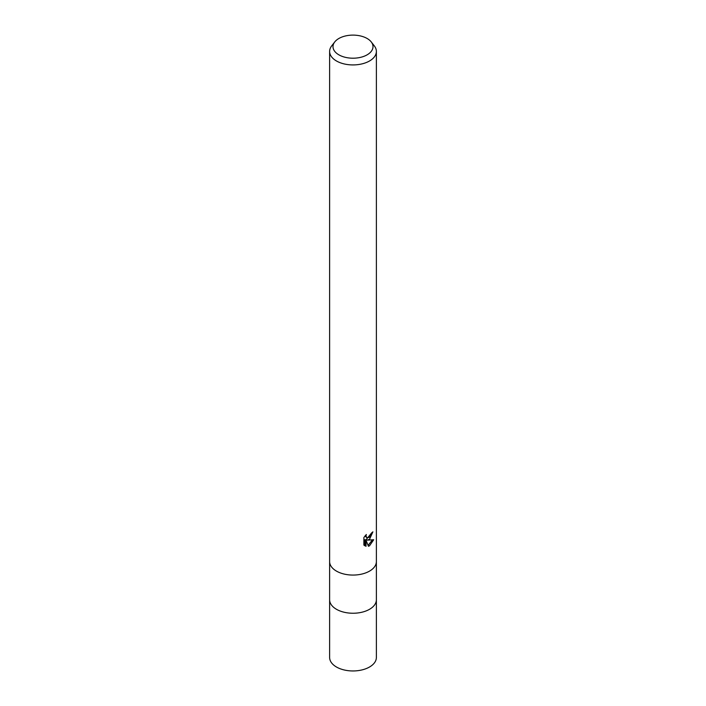 <?xml version="1.0" encoding="UTF-8"?>
<svg xmlns="http://www.w3.org/2000/svg" width="706" height="706" viewBox="0 0 706 706"><rect width="100%" height="100%" fill="white"/><g stroke="black" fill="none" stroke-linecap="round" stroke-linejoin="round"><path stroke-width="1.06" d="M369.529 609.296A23.377 13.493 180 0 0 376.377 599.747A23.377 13.493 180 0 1 369.529 609.296A23.377 13.493 180 0 1 344.051 612.217A23.377 13.493 180 0 1 329.623 599.747L329.623 561.676M369.529 539.305L367.288 540.143L373.695 539.737L369.529 545.8L368.426 546.259L366.008 540.214L366.008 546.312L363.872 545.058L363.872 537.531L366.335 534.486L365.999 535.978L366.908 537.769L369.529 537.284L371.471 533.021A23.377 13.493 0 0 0 372.892 531.839L369.529 539.305M371.259 41.945L374.339 45.916A23.377 13.493 180 0 1 376.377 51.432A23.377 13.493 180 0 1 369.529 60.972A23.377 13.493 180 0 1 344.051 63.902A23.377 13.493 180 0 1 329.623 51.432A23.377 13.493 180 0 1 331.661 45.916L334.741 41.945A20.006 11.552 180 0 1 338.854 38.495A20.006 11.552 180 0 1 371.259 41.945A20.006 11.552 180 0 1 367.146 54.821A20.006 11.552 180 0 1 341.66 56.171A20.006 11.552 180 0 1 334.741 41.945M369.529 571.119A23.377 13.493 180 0 0 376.377 561.57A23.377 13.493 180 0 1 369.529 571.119A23.377 13.493 180 0 1 344.051 574.04A23.377 13.493 180 0 1 329.623 561.57L329.623 51.432M371.674 532.862L366.237 539.543L367.288 540.143M368.1 545.394L372.309 540.019M364.367 545.509L364.94 545.703L364.94 539.596L366.008 540.214M364.94 545.703L366.008 546.312M366.908 537.769L365.002 535.942M376.377 599.853L376.377 657.462A23.377 13.493 180 0 1 369.529 667.002A23.377 13.493 180 0 1 344.051 669.932A23.377 13.493 180 0 1 329.623 657.462L329.623 599.853M376.377 561.57L376.377 51.432M376.377 599.747L376.377 561.676"/></g></svg>
